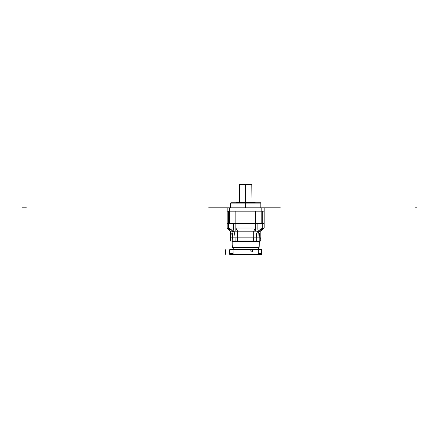 <?xml version="1.0" encoding="UTF-8"?>
<svg xmlns="http://www.w3.org/2000/svg" width="439" height="439" viewBox="0 0 439 439"><rect width="100%" height="100%" fill="white"/><g stroke="black" fill="none" stroke-linecap="round" stroke-linejoin="round"><path stroke-width="0.66" d="M262.72 229.388L264.185 228L264.185 223.456L264.185 228L255.487 228L253.753 231.194L237.592 231.194L235.858 228L227.161 228L227.161 223.456L264.185 223.456L264.185 228L255.487 228L255.487 223.456L255.487 228L253.753 231.194L255.487 228L227.161 228L227.161 207.806L264.185 207.806L264.185 211.17L264.185 207.806L264.185 211.17L264.185 207.806L210.116 207.806L227.161 207.806L227.161 211.17L264.185 211.17L227.161 211.17L264.185 211.17L227.161 211.17L264.185 211.17L227.161 211.17L227.161 207.806L227.161 211.17L227.161 207.806L264.185 207.806L264.185 228L235.858 228L255.487 228L235.858 228L235.858 211.17L235.858 223.456L235.858 211.17L235.858 223.456L255.487 223.456L255.487 211.17L255.487 228L255.487 223.456L235.858 223.456L235.858 228L235.858 223.456L255.487 223.456L235.858 223.456L255.487 223.456L255.487 228L257.858 228L257.858 229.454C258.028 230.42 258.928 230.42 260.546 229.454L262.72 228L264.185 228L264.185 223.456L227.161 223.456L227.161 228L227.161 223.456L227.161 228L228.626 229.388M228.626 211.17L228.626 228L227.161 228L228.626 228L230.799 229.454L228.626 229.454L228.626 223.456L228.626 228L230.799 229.454C232.418 230.42 233.318 230.42 233.488 229.454L233.488 223.456M227.161 228L235.858 228L237.592 231.194L235.858 228L233.488 228L235.858 228L235.858 231.194L230.524 231.194L230.524 237.845L230.524 231.194L230.524 237.845L260.821 237.845L260.821 231.194L230.524 231.194L230.524 237.845L230.524 231.194L235.858 231.194L230.524 231.194L228.692 229.454M264.185 228L262.72 228L262.72 223.456L262.72 229.454L260.546 229.454C258.928 230.42 258.028 230.42 257.858 229.454L257.858 223.456L257.858 228L255.487 228L255.487 231.194L260.821 231.194L257.808 231.194L260.821 231.194L260.821 237.845L260.821 231.194L260.821 237.845L260.821 231.194L255.487 231.194M253.753 231.194L253.753 237.845L253.753 231.194L237.592 231.194L253.753 231.194L253.753 237.845L253.753 231.194L253.753 237.845L237.592 237.845L237.592 231.194L237.592 240.956L235.068 240.956L235.068 237.927L237.592 237.927L237.636 241.044M259.169 241.044L260.821 240.956L260.821 237.927L260.821 240.956L259.169 240.956L258.856 233.488L259.548 233.608L259.169 237.845L258.856 233.488L257.808 231.194L256.667 233.488L256.277 237.845M262.654 229.454L260.821 231.194M260.546 229.454L262.72 228L262.72 211.17M260.546 230.201L257.858 230.201M257.858 223.456L257.858 228M258.856 233.488L257.819 231.194M234.656 233.372L233.537 231.194L232.489 233.488L232.176 237.845L231.797 233.608L232.489 233.488L232.242 241.044M230.799 229.454C232.418 230.42 233.318 230.42 233.488 229.454L233.488 228M237.592 231.194L237.592 237.845L237.592 231.194L237.592 237.845L253.753 237.845L237.592 237.845M235.068 237.845L234.678 233.488L235.068 237.845L234.678 233.488L233.537 231.194L232.489 233.488M235.858 231.194L230.524 231.194M232.017 231.43C233.296 231.123 234.025 231.123 234.206 231.43L234.201 231.413M233.488 230.201L230.799 230.201M259.328 231.43C258.05 231.123 257.32 231.123 257.139 231.43L257.144 231.413M257.808 231.194L256.689 233.372M245.67 202.758L245.67 184.748L251.986 184.748L245.67 184.578L239.359 184.748L245.67 184.578L239.359 184.748L245.67 184.748L239.359 184.748L245.67 184.748L245.67 202.253L245.67 184.748L251.986 184.748L245.67 184.748L251.986 184.748L245.67 184.748L245.67 203.092L260.821 203.092L245.67 203.092L245.67 207.806L245.67 203.092L260.821 203.092L245.67 203.092L260.821 203.092L245.67 203.092L245.67 202.758L245.67 203.092L260.821 203.092L230.524 203.092L245.67 203.092L230.524 203.092L245.67 203.092L245.84 207.806L245.67 203.092L230.524 203.092L245.67 203.092L230.524 203.092L245.67 203.092L245.67 202.758L248.693 202.758M260.481 202.758L260.821 203.092L260.821 207.806L260.821 203.092L260.481 202.758L230.854 202.758L230.524 203.092L230.865 202.758M249.55 202.758L250.109 202.758M252.568 202.758L255.317 202.758M236.747 202.758L237.614 202.758M240.967 202.758L241.516 202.758M242.361 202.758L242.948 202.758M229.515 207.806L229.515 223.456L261.831 223.456L261.831 207.806M254.845 202.253L255.35 202.758L254.845 202.253L236.5 202.253L235.995 202.758L236.5 202.253M251.816 184.578L251.986 202.253L251.816 184.578L239.359 184.748L239.359 202.253L239.529 184.578M257.287 249.539L258.889 247.936L232.456 247.936L258.889 247.936L232.456 247.936L231.957 241.044L232.209 247.338L259.136 247.338L232.209 247.338L232.456 247.936L258.889 247.936L259.136 241.296L232.209 241.296L232.209 247.338L232.209 241.296L259.389 241.044L259.136 247.338L259.136 241.296L232.209 241.296L259.136 241.296L259.136 247.338L232.209 247.338L259.136 247.338L257.369 249.626L233.976 249.626L232.209 247.338L234.058 249.539M260.733 253.413L258.286 253.413M233.06 253.413L230.612 253.413M229.751 254.422L261.606 254.422M258.242 249.626L258.286 254.351L229.685 254.351L229.685 249.692L233.06 249.692C223.05 249.692 223.05 249.692 233.06 249.692L258.286 249.692L258.286 254.351L233.06 254.351L233.06 249.692L258.286 249.692L233.06 249.692L233.082 254.422L258.286 254.351L233.06 254.422L258.242 254.422M233.104 249.626L233.06 249.692C223.05 249.692 223.05 249.692 233.06 249.692L233.104 254.422M229.74 249.626L229.74 254.422M261.606 249.626L261.595 254.422M252.996 250.927C252.206 249.407 251.421 249.407 250.636 250.927C251.421 252.447 252.206 252.447 252.996 250.927C252.206 252.326 251.421 252.326 250.636 250.927C251.421 252.326 252.206 252.326 252.996 250.927C252.206 249.528 251.421 249.528 250.636 250.927C251.421 249.528 252.206 249.528 252.996 250.927C252.206 249.528 251.421 249.528 250.636 250.927C251.421 252.326 252.206 252.326 252.996 250.927C252.206 249.528 251.421 249.528 250.636 250.927C251.421 252.326 252.206 252.326 252.996 250.927M233.06 254.351C223.05 254.351 223.05 254.351 233.06 254.351C223.05 254.351 223.05 254.351 233.06 254.351L233.06 249.692L233.06 254.351M261.66 249.692L258.286 249.692L261.66 249.692L261.66 254.351L261.595 249.626L229.685 249.692L229.685 254.351M261.66 254.351L258.286 254.351C268.295 254.351 268.295 254.351 258.286 254.351C268.295 254.351 268.295 254.351 258.286 254.351L258.258 249.626L233.06 249.692L258.286 249.626L258.286 254.351L258.286 249.692C268.295 249.692 268.295 249.692 258.286 249.692C268.295 249.692 268.295 249.692 258.286 249.692L229.751 249.626L261.595 249.626M259.103 237.845L259.169 240.956L259.169 237.927L260.821 237.927L260.744 241.044L230.612 241.044M235.068 240.956L253.731 241.044L235.068 240.956L235.068 237.927L235.117 241.044M232.176 241.044L230.524 240.956L230.524 237.927L230.524 240.956L260.821 240.956L230.524 240.956L230.524 237.927L232.176 237.927L230.524 237.927L230.524 240.956L260.821 240.956L230.524 240.956L230.612 237.845L230.524 240.956L230.524 237.927L260.821 237.927L260.821 240.956L259.103 241.044M256.195 241.044L253.753 240.956L253.753 237.927L256.277 237.927L256.228 241.044M256.228 237.845L256.277 240.956L253.753 241.044L237.592 241.044L237.614 237.845L235.15 237.845M260.821 240.956L260.733 237.845L230.524 237.927L260.821 237.927L260.821 240.956L260.821 237.927L230.524 237.927L232.215 237.845L232.176 240.956L232.242 237.845M256.195 237.845L256.277 240.956L253.709 241.044M253.709 237.845L253.753 240.956L253.731 237.845M256.277 237.927L253.753 237.927L256.277 237.927M237.636 237.845L235.117 237.845M260.821 237.927L259.169 237.927L260.821 237.927M272.712 207.806L264.185 207.806L272.712 207.806M280.34 207.806L264.185 207.806L280.34 207.806M210.116 207.806L208.651 207.806L210.116 207.806M274.271 207.806L264.185 207.806L274.271 207.806M21.95 207.806L26.384 207.806L21.95 207.806M415.508 207.806L417.05 207.806L415.508 207.806M268.898 207.806L264.185 207.806L268.898 207.806M230.524 203.092L230.524 207.806L230.524 203.092M225.311 249.692L225.311 254.351L225.311 249.692M266.034 249.692L266.034 254.351L266.034 249.692"/></g></svg>
